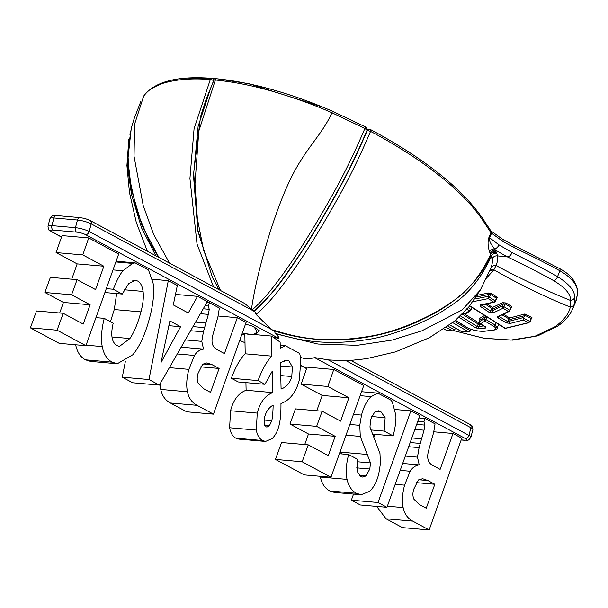 <?xml version="1.0" encoding="UTF-8"?>
<svg xmlns="http://www.w3.org/2000/svg" width="608" height="608" viewBox="0 0 608 608"><rect width="100%" height="100%" fill="white"/><g stroke="black" fill="none" stroke-linecap="round" stroke-linejoin="round"><path stroke-width="0.91" d="M490.626 254.562C480.685 282.34 450.786 306.417 423.708 318.752C379.521 341.042 322.666 347.343 272.308 330.19L271.32 329.589C288.618 334.294 317.589 345.77 373.175 335.677C399.296 330.95 432.379 315.78 448.172 304.251C466.009 293.58 480.138 276.974 490.572 254.433L492.647 252.556L495.824 252.214L495.695 250.268L494.479 248.908C490.329 243.55 488.688 239.833 489.569 237.751L498.864 244.781L511.906 252.495A5.054 4.112 116.1 0 1 507.201 256.812C526.505 266.137 542.009 274.094 553.713 280.683C565.204 287.599 570.844 294.204 570.631 300.504L570.243 307.063C569.118 313.424 564.156 319.93 555.34 326.587L534.85 336.3L510.75 340.077L483.618 338.185L454.054 330.737L484.561 338.375L512.863 340.13L537.738 335.859L557.977 325.956C564.984 320.978 569.954 315.142 572.88 308.438L572.668 308.925M486.332 278.274L493.574 270.203L496.098 265.567C497.739 260.931 498.195 257.701 497.466 255.892L507.201 256.812L495.695 250.268A5.054 4.765 -23.7 0 0 490.132 253.392L489.6 251.986C487.745 246.073 487.578 241.072 489.098 236.976L490.96 232.773L482.235 219.534C471.413 203.847 455.825 188.206 435.472 172.611C416.358 157.556 387.729 140.266 370.546 131.396C359.898 156.446 348.787 179.102 337.204 199.363C326.618 218.69 306.972 251.112 295.686 267.14C272.019 301.203 262.322 308.788 256.036 314.366L254.881 311.744L252.905 310.658L244.94 303.628L90.098 220.499C83.045 217.672 85.69 218.675 79.815 217.596L56.263 215.536C53.322 216.144 53.519 213.712 49.985 218.568A10.116 2.044 -165.4 0 1 53.899 217.96A3.542 2.219 -85 0 1 56.263 215.536M531.407 318.638L531.97 317.65L524.902 313.971L509.778 317.961L503.409 314.275M496.637 298.467L497.329 297.426L491.492 293.497L488.467 292.995L477.204 295.321M511.222 307.808L511.959 307.435L511.936 306.614L505.932 302.951L502.504 302.7L492.488 307.458L487.008 303.825M479.324 323.182L463.197 313.188M484.318 315.59L479.347 318.592L479.986 319.466M498.15 325.766L499.13 325.105M511.906 252.495C530.746 261.904 545.954 269.952 557.521 276.617C569.21 284.012 574.932 290.974 574.697 297.517L574.241 304.334L572.88 308.438L576.08 300.838L577.425 294.477C578.558 286.186 572.744 278.304 559.983 270.849C548.348 264.381 533.018 256.622 513.98 247.57L502.953 241.475L490.96 232.773A2.531 2.28 -31.6 0 0 490.816 230.82L482.129 217.649C460.864 187.484 423.776 158.179 370.857 129.747L366.989 129.109M490.793 268.356L490.816 268.303C492.404 263.819 492.814 260.703 492.054 258.962L491.302 256.363C480.685 279.764 466.002 296.955 447.26 307.944C430.745 319.945 394.691 335.616 367.718 339.507C320.34 346.925 293.071 338.291 275.181 333.351L274.269 330.159M300.633 357.504L304.16 358.446L300.641 357.55M350.451 360.46L346.408 360.878L328.312 359.906L314.526 357.565C312.428 358.416 308.97 358.712 304.16 358.446M285.327 345.678L280.288 348.338L280.113 342.099L271.518 336.064L271.89 356.136C267.026 360.825 262.405 368.972 258.028 380.593L264.936 384.302L272.285 371.116L272.794 392.601C265.255 395.39 260.072 402.222 257.245 413.106L256.31 430.084C257.26 435.305 259.358 438.778 262.58 440.519L265.529 441.446L272.118 438.611C275.242 435.586 277.514 431.338 278.935 425.866C280.394 420.265 281.063 412.84 280.949 403.583C289.993 400.216 296.134 392.282 299.372 379.795L300.846 358.925L299.691 353.499L285.327 345.678L280.204 345.382M274.117 337.463L278.715 338.337C279.703 338.261 278.669 336.741 275.599 333.777L275.181 333.351M241.984 333.982L244.864 335.388M271.32 329.589L256.036 314.366M254.881 311.744L254.737 310.536L252.905 310.658L91.17 223.858L89.178 231.526L270.621 328.936M252.13 309.996C259.145 303.483 270.15 294.067 296.233 255.003C308.286 236.862 322.81 212.253 331.345 196.832C342.988 176.472 354.175 153.672 364.891 128.448L331.96 112.784C315.795 105.48 296.134 98.374 272.992 91.466C253.566 85.796 234.361 81.981 215.369 80.005L198.786 131.161L195.001 183.928L197.342 218.454L203.695 250.663L220.499 290.51M254.585 310.627C272.939 293.55 280.957 282.173 299.972 254.106C310.316 238.366 321.465 219.86 333.42 198.603C345.762 176.54 354.616 159.471 367.027 130.294L364.891 128.448A2.531 0.464 -62.7 0 0 365.256 126.821L332.561 111.272C291.209 93.389 252.647 82.551 216.874 78.774A2.531 1.55 -84.4 0 1 217.109 78.827C252.89 82.642 291.369 93.465 332.538 111.287M370.865 129.747A2.531 0.532 -62.1 0 1 370.546 131.396L367.027 130.294A2.531 2.25 -17.6 0 0 367.103 128.812L365.248 126.814M367.11 128.828L367.057 130.393C361.198 144.59 353.902 160.178 345.154 177.156C335.51 195.601 323.973 215.772 310.536 237.682C295.123 262.078 283.115 279.399 274.504 289.621C267.345 298.467 260.756 305.436 254.737 310.536M368.798 129.17A2.531 1.733 -88.2 0 0 367.27 130.401C358.31 151.415 349.957 168.986 342.213 183.107C332.971 200.579 315.544 230.637 303.833 248.626C282.158 281.215 274.322 292.418 254.767 310.802M187.074 78.06L215.779 78.584L249.204 83.82L322.871 107.152M213.484 286.74L197.03 244.051L189.924 178.501L194.074 128.736L210.307 79.557C192.234 78.09 176.571 79.306 163.324 83.22C152.745 87.126 146.171 91.489 143.61 96.307L143.822 95.927A2.531 2.356 -145.7 0 0 143.61 96.307L134.604 124.184L134.034 156.302L143.199 205.458L153.604 234.3L169.533 263.142M140.927 101.209L134.201 118.537L131.282 128.09L127.84 159.63L131.374 189.316L142.059 225.674L158.908 257.442M155.83 255.793L141.565 227.894L131.51 194.628L127.612 166.957L128.812 139.179L126.92 165.528L129.466 192.455L136.306 222.475L147.349 251.233M129.922 133.775L129.816 134.277M211.379 86.617L213.575 80.636A3.542 1.277 -156.9 0 0 210.307 79.557A2.531 1.619 -85.6 0 1 211.82 78.333A2.531 1.619 -85.6 0 1 212.101 78.386L212.678 78.485L213.575 80.636M212.526 277.674L197.858 231.04L193.496 175.598L198.124 126.38L211.478 85.751M496.113 251.317A5.054 4.788 -22.2 0 0 490.572 254.433L490.132 253.392M489.098 236.976A5.054 1.968 24.6 0 0 489.569 237.751L491.538 233.29A2.531 1.961 -51.2 0 0 491.097 231.078M492.054 258.962A5.054 4.879 -12.9 0 1 497.466 255.892L496.789 253.262A5.054 4.826 -18.9 0 0 491.302 256.363L489.296 256.128M496.789 253.262L495.824 252.214M264.936 384.302L238.252 381.968L231.344 378.26C235.722 366.639 240.342 358.492 245.199 353.803L244.834 333.731L246.004 333.83M252.844 334.43L271.518 336.064M246.103 322.422L237.31 317.703L224.436 353.582L216.957 349.57C212.428 347.115 211.014 342.426 212.709 335.494L217.953 316.654L219.366 308.066L209.41 302.723L208.217 306.014L209.266 309.32L208.354 314.389L203.406 331.839L201.788 341.346L203.513 349.106C199.758 349.668 196.749 351.789 194.476 355.46L188.875 369.36C186.626 378.001 186.147 385.48 187.446 391.788C188.746 398.073 191.946 402.587 197.038 405.331L213.454 414.147L246.103 322.422M218.112 316.023L237.31 317.703M206.842 302.495L209.41 302.723M207.351 301.614L197.539 296.347L188.305 312.976L173.295 304.92L177.323 285.494L168.294 280.653L148.983 379.536L159.357 385.107L207.351 301.614M175.476 294.416L197.539 296.347M152.35 279.254L168.294 280.653M118.682 254.015L88.722 237.933L82.772 254.912L103.854 266.228L95.562 289.59L77.079 279.672L71.577 294.812L90.113 304.768L83.25 324.079L63.186 313.302L57.084 330.205L85.91 345.678L118.682 254.015M71.729 279.201L77.163 263.895L56.08 252.578L62.031 235.6L88.722 237.933M148.504 270.02L135.158 262.861L132.597 263.416L122.945 270.773C119.776 274.618 116.561 280.774 113.301 289.248L122.276 294.067L128.653 283.624L135.219 280.265L137.598 281.01C140.501 282.53 142.325 285.996 143.078 291.422C143.777 297.092 143.07 303.909 140.95 311.881C137.917 323.228 134.239 332.105 129.907 338.534L119.48 346.378L117.01 345.61C111.697 342.312 110.428 334.833 113.202 323.167L104.234 318.356C101.445 329.589 100.776 338.998 102.243 346.583C103.702 354.19 107.023 359.389 112.199 362.163L117.291 363.751L132.924 354.692C139.924 346.051 145.563 333.488 149.834 317.026C153.36 303.498 154.432 292.114 153.041 282.88L148.504 270.02M116.12 261.197L135.158 262.861M253.232 326.42L259.532 330.889L255.808 333.822C255.307 334.788 251.507 334.666 244.393 333.442A16.728 6.027 -156.9 0 0 249.432 334.37A16.728 6.027 23.1 0 0 253.232 326.42A19.334 3.914 -165.4 0 0 245.48 324.178M453.006 433.489L440.124 469.376L432.653 465.363C428.123 462.908 426.702 458.212 428.404 451.288L433.648 432.448L435.062 423.86L425.106 418.517L423.905 421.8L424.954 425.106L424.042 430.183L419.094 447.625L417.483 457.14L419.208 464.892C415.454 465.462 412.437 467.582 410.164 471.246L404.571 485.146C402.321 493.795 401.842 501.273 403.142 507.574C404.442 513.866 407.634 518.381 412.726 521.124L429.142 529.94L461.791 438.208L453.006 433.489L433.808 431.809M418.988 417.977L425.106 418.517M391.164 400.292L377.834 393.14L371.116 396.629C366.882 400.604 363.683 406.76 361.517 415.089L359.776 425.342L360.278 436.415L370.485 462.908L369.816 469.011L366.001 475.942L362.664 477.067L360.78 476.474L357.132 471.398L357.603 459.344L348.635 454.526C346.089 464.451 345.564 472.743 347.046 479.393C348.544 486.088 351.69 490.717 356.478 493.301L361.053 494.745L369.588 491.363C373.669 487.563 376.724 481.756 378.754 473.959L380.418 463.646L379.985 453.53L369.96 427.09L370.591 419.512L374.657 412.125L378.366 410.795L380.828 411.586L385.145 417.719L384.172 431.102L393.14 435.921C395.291 427.523 396.203 420.637 395.869 415.264L392.358 402.124L391.164 400.292M361.547 391.712L377.834 393.14M419.809 415.674L410.871 410.871L378.039 502.504L386.977 507.3L419.809 415.674M395.116 409.496L410.871 410.871M363.744 385.571L333.777 369.489L327.826 386.468L348.908 397.784L340.617 421.146L322.141 411.228L316.631 426.368L335.175 436.324L328.312 455.635L308.241 444.858L302.146 461.761L330.972 477.234L363.744 385.571M316.791 410.757L322.225 395.451L301.142 384.134L307.093 367.156L333.777 369.489M376.717 506.403L386.042 518.791L402.458 527.607L429.142 529.94M160.086 383.838L160.763 389.447C162.062 395.74 165.254 400.254 170.346 402.998L186.762 411.814L213.454 414.147M340.206 451.402L341.612 453.91M320.196 476.292L320.363 477.06C321.86 483.748 324.999 488.384 329.787 490.968L334.362 492.412L361.053 494.745M374.938 434.325L373.897 437.251M353.529 494.091L351.356 500.171L360.293 504.967L386.977 507.3M322.141 411.228L295.45 408.895L289.948 424.034L308.484 433.99L304.73 444.554M308.241 444.858L281.557 442.525L275.454 459.428L304.281 474.901L330.972 477.234M125.324 361.669L122.292 377.203L132.666 382.774L159.357 385.107M77.079 279.672L50.396 277.339L44.886 292.478L63.43 302.434L59.675 312.998M63.186 313.302L36.503 310.969L30.4 327.872L59.227 343.345L85.91 345.678M116.668 293.58L114.266 309.548L110.443 321.685M75.552 344.25C77.018 351.857 80.332 357.048 85.508 359.83L90.6 361.41L117.291 363.751M245.928 382.637L246.111 390.268C238.572 393.057 233.381 399.889 230.554 410.772L229.619 427.751C230.576 432.964 232.666 436.445 235.896 438.186L238.845 439.113L265.529 441.446M416.419 482.646L434.826 484.257L426.246 508.204L419.125 504.382L413.911 499.176C412.65 496.348 412.589 493.042 413.729 489.25L418.289 480.183L422.56 478.694L427.888 480.533L434.826 484.257M219.131 368.463L210.55 392.411L203.437 388.596L198.216 383.39C196.962 380.555 196.901 377.249 198.033 373.456L202.601 364.39L206.864 362.9L212.192 364.739L219.131 368.463L200.724 366.852M180.576 326.701L160.998 362.55L169.875 320.956L180.576 326.701L168.864 325.683M281.086 389.036L280.432 362.581L286.961 360.263L288.96 360.856L292.402 367.004L291.772 376.527C290.092 382.949 286.528 387.121 281.086 389.036M273.129 405.088C273.038 411.373 272.604 416.579 271.822 420.713L269.382 425.76L266.935 427.09L266.076 426.824L264.153 423.252L264.624 417.217C266 411.7 268.835 407.664 273.129 405.088M402.694 463.448L419.208 464.892M417.802 421.268L423.905 421.8M181.176 347.153L203.513 349.106M204.98 305.725L208.217 306.014M372.278 434.097L393.14 435.921M370.66 429.924L384.172 431.102M339.378 453.72L348.635 454.526M351.356 500.171L378.039 502.504M275.454 459.428L302.146 461.761M308.484 433.99L335.175 436.324M289.948 424.034L316.631 426.368M322.225 395.451L348.908 397.784M301.142 384.134L327.826 386.468M122.292 377.203L148.983 379.536M30.4 327.872L57.084 330.205M63.43 302.434L90.113 304.768M44.886 292.478L71.577 294.812M77.163 263.895L103.854 266.228M56.08 252.578L82.772 254.912M95.942 317.627L104.234 318.356M104.91 292.547L122.276 294.067M106.309 288.64L113.301 289.248M246.111 390.268L272.794 392.601M231.344 378.26L258.028 380.593M245.199 353.803L271.89 356.136M524.902 313.971L524.582 315.696L510.31 319.428L509.778 317.961L508.934 318.85L502.102 314.891M498.856 316.396A1.52 1.125 121.6 0 1 497.519 317.657L506.464 322.932L510.37 323.388A1.52 0.973 76.9 0 1 509.542 321.184L510.31 319.428L508.934 318.85L507.771 321.617L523.838 317.437L523.655 318.22L529.91 321.503L529.766 321.921M524.582 315.696L523.838 317.437M531.97 317.65A1.011 0.768 -63.3 0 0 531.187 318.524L524.704 315.172M531.02 318.987L531.187 318.524L531.02 318.987M488.467 292.995A1.011 0.654 -102.5 0 1 488.961 294.439L476.094 297.061M491.492 293.497A1.011 0.745 -55.7 0 0 490.588 294.348L488.961 294.439L488.072 296.833L488.429 298.589L493.65 302.138L495.414 301.332L496.66 298.323M497.329 297.426A1.011 0.745 -56.6 0 0 496.447 298.285L490.588 294.348L489.508 296.871L488.163 296.316L474.764 299.06M496.265 298.786L496.447 298.285L496.265 298.786M502.504 302.7A1.011 0.798 -116.3 0 1 503.211 304.137L493.134 308.902L492.488 307.458L491.598 308.347L485.336 304.175M488.072 296.833L489.455 297.069L495.269 301.028L493.65 302.138L480.35 304.965L479.948 306.12L489.113 312.322L493.377 312.808A1.52 1.216 65.6 0 1 492.366 310.658L493.134 308.902L491.598 308.347L490.489 311.022L492.366 310.658L502.474 305.847L503.059 308.226L508.379 311.501L497.473 316.684L497.519 317.657M505.932 302.951A1.011 0.752 -58.1 0 0 505.073 303.818L503.211 304.137L502.474 305.847L503.971 306.386L505.073 303.818L511.092 307.481A1.011 0.752 -59.2 0 1 511.936 306.614M511.959 307.435A1.011 0.79 63 0 0 511.442 307.466L509.291 311.395L498.264 316.662A1.52 1.216 -114.2 0 1 497.473 316.684M511.108 307.868L511.092 307.481L511.108 307.868M498.864 316.358L507.771 321.617A1.52 1.14 119.5 0 1 506.464 322.932M510.37 323.388L523.359 320.028L523.655 318.22M495.269 301.028L496.447 298.285M494.304 302.191L480.875 305.072A1.52 0.996 -100.9 0 1 480.35 304.965M481.308 304.98A1.52 1.11 125 0 1 479.948 306.12M481.361 304.836L490.489 311.022A1.52 1.117 123.3 0 1 489.113 312.322M493.377 312.808L503.059 308.226L503.91 306.652L509.876 310.331L508.379 311.501L509.876 310.749M452.717 322.62L468.327 331.808L461.723 331.618L449.806 324.862M446.211 327.461L452.595 330.896L445.694 329.916L443.946 329.012M466.708 308.841L469.46 310.81L464.9 313.637L463.63 312.748M484.88 326.663A1.52 1.041 83.4 0 0 485.67 328.024L485.974 327.112L480.419 323.821L484.933 321.108L493.65 326.306C496.713 328.267 496.272 329.597 492.32 330.319L483.428 331.246C477.774 331.368 472.393 330.159 467.294 327.613L455.536 320.302M458.987 317.27L475.699 327.834L479.454 328.647L485.67 328.024M523.359 320.028L528.42 322.673L505.248 328.267L469.786 305.771M472.918 301.674L488.429 298.589L489.508 296.871M461.928 331.687L468.745 331.884M454.313 321.32L470.144 330.623L468.798 331.884M468.327 331.808L469.946 331.147M447.974 326.207L454.495 329.711L452.952 330.98M445.983 329.962L445.436 329.779M466.123 313.181L464.618 313.675L463.494 312.892M468.183 307.557L471.094 309.639L469.46 310.81L470.645 310.642L465.713 313.713L464.618 313.675M471.094 309.639L471.96 307.625M481.255 324.52L479.568 324.672L479.15 323.198L478.192 324.094L462.278 314.123M483.672 325.956L478.792 326.428L479.568 324.672L478.192 324.094L477.181 326.504L478.792 326.428A1.52 1.064 85.2 0 0 479.454 328.647M479.347 318.592A1.011 0.912 -120 0 1 480.024 320.013L485.017 317.004A1.011 0.897 -122.1 0 0 485.085 316.578M485.503 316.844L484.158 319.261L484.933 321.108L485.784 319.451L495.034 324.984L497.177 328.039C497.291 328.974 495.809 329.756 492.738 330.387A1.52 1.034 -97.3 0 1 492.32 330.319M497.177 328.039L498.469 324.725M484.158 319.261L485.784 319.451L486.575 317.528M479.34 322.179L480.419 323.821L479.279 321.761L484.272 318.736L485.838 319.253M479.21 321.845L479.811 323.646L480.419 323.821M479.203 321.906L480.024 320.013M479.849 323.669L485.503 327.028A1.52 1.132 -60 0 0 485.974 327.112M460.431 315.917L477.181 326.504A1.52 1.132 120.1 0 1 475.699 327.834M531.187 318.524L529.91 321.503L528.42 322.673L530.047 321.814L531.362 318.539M505.499 328.358L504.86 328.267M502.375 306.538L503.971 306.386M574.241 304.334A5.054 4.59 -166.7 0 1 570.243 307.063C544.548 296.696 519.08 284.263 493.856 269.762A5.054 4.689 32.8 0 0 489.698 270.864M557.969 325.956A5.054 4.203 -125.3 0 1 555.34 326.587M559.132 268.333A2.531 2.082 -61.6 0 1 559.983 270.849L557.521 276.617A5.054 4.157 119.3 0 1 553.713 280.683M574.697 297.517A5.062 4.659 173.5 0 1 570.631 300.504C545.786 290.51 520.942 278.867 496.098 265.567A5.054 4.773 23.4 0 0 490.816 268.303M493.574 270.203A5.054 4.682 33.7 0 0 489.569 271.16M346.431 360.894L366.244 358.72L395.329 351.926L429.377 337.729L454.457 321.206L468.753 307.04L480.328 290.039L462.072 309.989L421.815 330.843L392.054 340.092L357.101 345.321L317.961 344.044L275.599 333.777M328.312 359.906L468.95 435.404L470.942 427.736L346.408 360.878M273.934 330.714L274.345 330.934M314.526 357.565L465.325 438.52A3.542 2.66 118.2 0 0 468.95 435.404A10.116 2.044 14.6 0 1 470.888 437.266L472.88 429.598A10.116 2.044 -165.4 0 0 470.942 427.736A3.542 2.66 -61.8 0 0 469.87 424.376L350.998 360.559M79.815 217.596A3.542 2.219 -85 0 0 77.452 220.02A10.116 2.044 -165.4 0 1 91.17 223.858A3.542 2.66 -61.8 0 0 90.098 220.499M332.561 111.272L331.96 112.784C321.799 135.113 306.478 147.25 291.726 176.609C273.402 213.096 255.968 276.199 251.484 309.282M213.879 80.408C215.726 78.736 216.722 78.189 216.874 78.774A2.531 1.55 -84.4 0 0 215.369 80.005A3.542 1.277 -156.9 0 0 213.879 80.408L206.515 98.253L200.556 116.561L193.701 172.763L197.782 229.923L212.382 277.362L219.078 289.742M61.507 237.097L51.004 231.458C50.152 230.113 48.594 232.18 47.986 226.237A10.116 2.044 14.6 0 1 51.908 225.629L75.453 227.688A10.116 2.044 14.6 0 1 89.178 231.526A3.542 2.66 118.2 0 1 85.553 234.642L278.715 338.337M465.325 438.52A6.574 1.33 14.6 0 1 464.041 440.124L461.206 439.873M470.888 437.266C467.354 442.115 467.552 439.69 464.603 440.291A3.542 2.219 -85 0 1 464.041 440.124M244.864 335.335L242.045 333.822M61.568 236.93L51.802 231.694A6.574 1.33 14.6 0 1 53.086 230.09L76.638 232.15A6.574 1.33 14.6 0 1 85.553 234.642M51.004 231.458A3.542 2.66 -61.8 0 0 51.802 231.694M306.622 368.486L301.272 365.621M577.425 294.477A2.531 2.326 3 0 0 577.6 293.656M513.98 247.57A2.531 2.06 -64.9 0 0 513.053 245.032M498.864 244.781A5.054 3.998 124.7 0 1 494.479 248.908A5.054 4.636 -18.2 0 0 489.6 251.986M482.235 219.534A2.531 2.06 -34.1 0 0 482.144 217.672M502.953 241.475A2.531 2.014 -57.5 0 0 502.284 239.088M76.638 232.15A3.542 2.219 95 0 1 75.453 227.688L77.452 220.02L53.899 217.96L51.908 225.629A3.542 2.219 95 0 0 53.086 230.09M418.768 479.735L427.888 480.533M280.752 375.569L291.772 376.527M280.516 365.963L292.402 367.004M284.704 360.483L288.96 360.856M264.108 420.037L271.822 420.713M264.746 425.357L269.382 425.76M203.08 363.941L212.192 364.739M386.042 518.791L412.726 521.124M387.38 506.198L403.142 507.574M395.215 484.333L404.571 485.146M400.208 470.379L410.164 471.246M405.331 456.076L417.483 457.14M408.69 446.72L419.094 447.625M410.18 442.548L420.257 443.43M411.829 437.942L421.564 438.794M414.899 429.385L424.042 430.183M416.685 424.384L424.954 425.106M170.346 402.998L197.038 405.331M160.763 389.447L187.446 391.788M169.389 367.65L188.875 369.36M177.262 353.955L194.476 355.46M185.334 339.91L201.788 341.346M190.616 330.722L203.406 331.839M192.972 326.625L204.569 327.636M195.571 322.103L205.876 323M200.404 313.698L208.354 314.389M203.224 308.788L209.266 309.32M371.594 416.533L385.145 417.719M376.132 411.175L380.828 411.586M329.787 490.968L356.478 493.301M320.363 477.06L347.046 479.393M359.298 475.357L366.001 475.942M356.668 467.864L369.816 469.011M357.185 461.746L370.485 462.908M340.64 452.139L367.323 454.472M346.013 435.168L360.278 436.415M349.836 424.475L359.776 425.342M353.446 414.382L361.517 415.089M360.134 395.671L371.116 396.629M85.508 359.83L112.199 362.163M86.093 345.169L102.243 346.583M111.963 336.961L129.907 338.534M114.266 309.548L140.95 311.881M124.427 289.788L143.078 291.422M132.818 280.592L137.598 281.01M113.004 269.899L122.945 270.773M115.847 261.949L132.597 263.416M235.896 438.186L262.58 440.519M229.619 427.751L256.31 430.084M230.554 410.772L257.245 413.106M470.744 329.224L470.28 330.934L470.972 329.308M455.4 328.236L454.64 330.03L455.179 328.107M468.038 307.884A1.52 1.11 125.9 0 1 467.499 308.522M466.891 327.507A1.52 1.132 -59.7 0 0 467.294 327.613M492.738 330.387L483.824 331.314A1.52 1.064 -94.6 0 1 483.428 331.246M495.801 323.182L495.034 324.984A1.52 1.132 119.7 0 1 493.65 326.306M509.876 310.331L511.092 307.481M239.719 340.358L245.001 342.73M212.678 78.485L211.835 78.333C177.331 75.742 154.66 81.601 143.822 95.927M480.328 290.039L490.846 268.227M469.87 424.376C470.721 425.722 472.279 423.647 472.88 429.598M464.603 440.291L461.16 439.994M306.569 368.653L301.272 365.811M575.518 302.267L577.6 293.74L577.501 290.411C576.171 281.405 570.038 274.033 559.094 268.31L512.977 244.994L502.246 239.058L490.8 230.797M47.986 226.237L49.985 218.568M242.387 332.857A43.495 43.495 0 0 0 244.393 333.442M158.65 257.298L150.092 243.094L136.716 210.847L129.329 177.088L127.786 152.418L131.29 128.075M480.875 305.072L481.186 304.608M468.768 331.884L470.174 331.14M454.48 330.311L452.93 330.98L445.831 329.969L443.916 329.034M461.48 331.565L449.73 324.915M479.963 320.066L479.856 319.261M483.824 331.314C477.432 331.375 471.785 330.098 466.876 327.499L455.43 320.393M479.21 321.83L479.978 320.036M529.006 322.673L505.537 328.35M505.491 328.358L504.853 328.259M469.642 305.953L504.807 328.236"/></g></svg>
